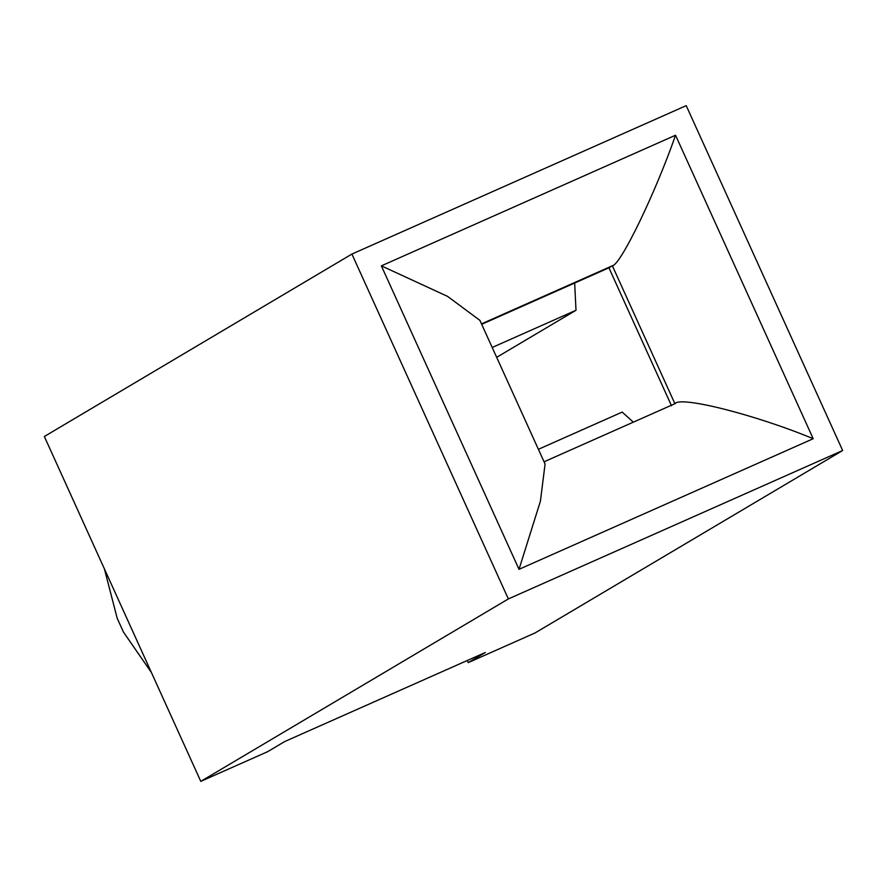 <?xml version="1.0" encoding="UTF-8"?>
<svg xmlns="http://www.w3.org/2000/svg" width="887" height="887" viewBox="0 0 887 887"><rect width="100%" height="100%" fill="white"/><g stroke="black" fill="none" stroke-linecap="round" stroke-linejoin="round"><path stroke-width="1.33" d="M351.906 254.07L44.35 436.493L200.784 781.358L267.652 751.677L284.738 741.543L485.322 652.488L468.225 662.622L535.094 632.93L842.65 450.507L686.216 105.642L351.906 254.07L508.351 598.936L842.65 450.507M200.784 781.358L508.351 598.936M468.225 662.622L467.272 660.493M481.696 324.309L608.937 267.819L671.503 405.758M608.937 267.819L612.352 265.79L674.918 403.729C679.808 395.613 755.846 414.85 813.202 438.721L675.539 135.234C655.338 193.266 620.59 265.069 612.352 265.79L481.497 323.888M519.017 569.332L540.416 501.177L545.073 464.023L479.9 320.362L447.503 296.347L381.355 265.856L519.017 569.332L813.202 438.721M104.411 568.9L117.206 618.317L123.47 632.109L151.422 672.534M538.387 449.299L622.197 412.089L633.307 422.168M492.196 347.471L576.007 310.262L496.665 357.328M574.654 283.031L576.007 310.262M675.539 135.234L381.355 265.856M675.606 403.385L544.053 461.794"/></g></svg>
